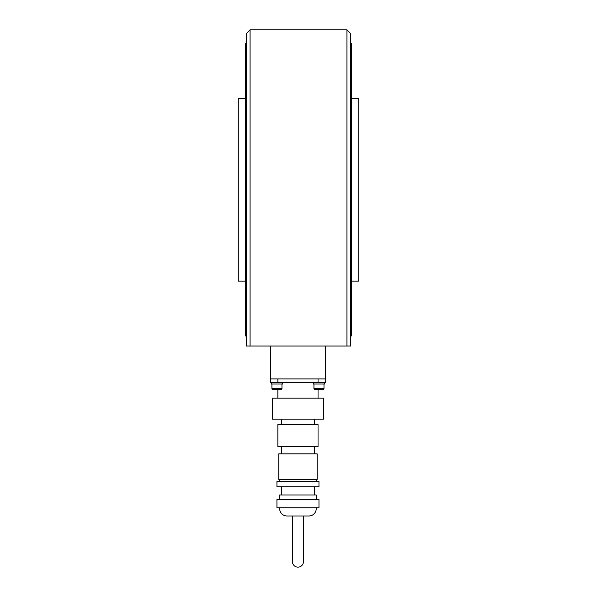 <?xml version="1.0" encoding="UTF-8"?>
<svg xmlns="http://www.w3.org/2000/svg" width="597" height="597" viewBox="0 0 597 597"><rect width="100%" height="100%" fill="white"/><g stroke="black" fill="none" stroke-linecap="round" stroke-linejoin="round"><path stroke-width="0.9" d="M346.932 346.014L350.588 346.014L350.588 33.507L346.932 29.85L346.932 346.014L250.068 346.014L250.068 29.85L346.932 29.85M250.068 29.85L246.412 33.507L246.412 346.014L250.068 346.014M245.591 281.135L238.285 281.135L238.285 98.386L245.591 98.386M246.412 335.962L245.591 335.962L245.591 43.559L246.412 43.559M351.409 98.386L358.715 98.386L358.715 281.135L351.409 281.135M350.588 43.559L351.409 43.559L351.409 335.962L350.588 335.962M270.538 346.014L270.538 378.916L325.365 378.916L325.365 346.014M281.045 389.513A0.91 0.91 0 0 0 281.963 388.595L271.911 388.595A0.91 0.91 0 0 0 272.822 389.513L281.045 389.513M323.081 389.513A0.91 0.91 0 0 0 323.992 388.595L313.94 388.595A0.91 0.91 0 0 0 314.858 389.513L323.081 389.513L318.052 389.513L318.052 398.102M277.851 398.102L277.851 389.513L272.822 389.513A0.91 0.91 0 0 1 271.911 388.595L271.911 384.028M324.634 382.565L324.634 384.028L313.306 384.028L313.306 382.565M282.597 382.565L282.597 384.028L271.269 384.028L271.269 382.565M292.47 515.98L292.47 561.665A5.485 5.485 0 0 0 297.955 567.15A5.485 5.485 0 0 0 303.433 561.665L303.433 515.98M297.955 419.116L272.366 419.116L272.366 398.102L323.537 398.102L323.537 419.116L297.955 419.116M297.955 446.534L277.851 446.534L277.851 424.601L318.052 424.601L318.052 446.534L297.955 446.534M297.955 479.428L278.762 479.428L278.762 453.839L317.141 453.839L317.141 479.428L297.955 479.428M297.955 486.734L276.933 486.734L276.933 481.257L318.97 481.257L318.97 486.734L297.955 486.734M316.231 499.532L316.231 494.965L279.68 494.965L279.68 499.532M297.955 507.756L276.933 507.756L276.933 499.532L318.97 499.532L318.97 507.756L297.955 507.756M279.732 507.756A7.313 7.313 0 0 0 286.985 515.98L308.918 515.98A7.313 7.313 0 0 0 316.171 507.756M270.538 378.916L270.538 382.565L325.365 382.565L325.365 378.916M318.052 382.565L318.052 378.916L277.851 378.916L277.851 382.565M292.47 561.665A5.485 5.485 0 0 0 297.955 567.15M281.963 384.028L281.963 388.595M323.992 384.028L323.992 388.595M313.94 384.028L313.94 388.595M281.5 419.116L281.5 424.601M281.5 446.534L281.5 453.839M279.68 479.428L279.68 481.257M281.5 486.734L281.5 494.965M314.403 486.734L314.403 494.965M316.231 479.428L316.231 481.257M314.403 446.534L314.403 453.839M314.403 419.116L314.403 424.601"/></g></svg>
